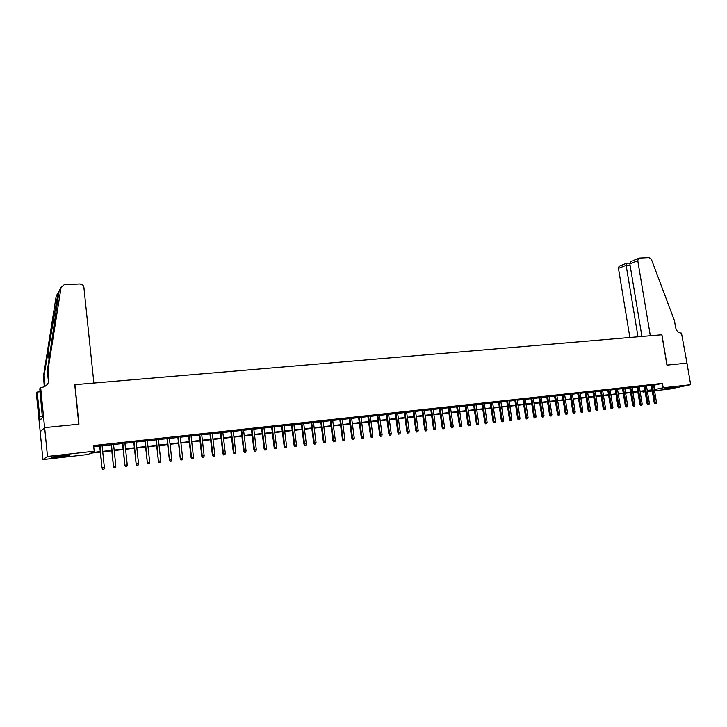<?xml version="1.0" encoding="UTF-8"?>
<svg xmlns="http://www.w3.org/2000/svg" width="727" height="727" viewBox="0 0 727 727"><rect width="100%" height="100%" fill="white"/><g stroke="black" fill="none" stroke-linecap="round" stroke-linejoin="round"><path stroke-width="1.09" d="M61.631 455.647C68.111 454.984 70.637 454.929 69.21 455.484L59.487 456.992C52.989 457.665 50.454 457.728 51.862 457.165L61.631 455.647M675.592 386.982L664.542 388.818L675.592 386.982M40.657 387.591L44.592 427.64L78.789 424.204L74.754 384.692L93.874 383.065L83.859 287.065L82.996 285.166L80.061 283.948L64.24 284.684L61.095 287.347L48.037 369.825L48.936 378.876C48.918 383.729 46.374 386.619 41.321 387.536L39.785 388.7L42.42 417.725L40.121 420.088L37.168 392.062L36.35 393.107L40.194 431.774L44.656 427.63L78.961 424.186L74.926 384.674L661.815 334.774L666.941 365.136L686.96 363.118L690.65 384.71L669.967 389.018L654.545 390.753M652.255 391.008L647.421 391.553M645.131 391.817L642.977 392.053L645.094 391.608M642.85 391.262L642.977 392.053M100.326 452.112L90.521 453.212L88.094 454.511L42.911 459.591L47.491 456.456L94.201 451.24L91.675 452.594L100.281 451.631M40.194 431.774L42.911 459.591M102.062 445.397L99.654 445.66M113.53 444.142L111.122 444.406M124.89 442.897L122.49 443.161M136.158 441.662L133.759 441.925M147.327 440.435L144.918 440.698M158.386 439.226L155.987 439.49M169.364 438.027L166.956 438.29M180.232 436.827L177.833 437.091M191.01 435.646L188.611 435.909M201.697 434.473L199.307 434.737M212.293 433.319L209.903 433.583M222.798 432.165L220.408 432.429M233.213 431.02L230.822 431.284M243.545 429.893L241.146 430.157M253.778 428.766L251.388 429.03M263.937 427.658L261.547 427.921M274.006 426.549L271.616 426.813M283.984 425.459L281.594 425.722M293.89 424.377L291.5 424.632M303.704 423.296L301.323 423.559M313.446 422.233L311.056 422.487M323.106 421.169L320.716 421.433M332.684 420.124L330.303 420.379M342.181 419.079L339.8 419.343M351.604 418.043L349.233 418.307M360.955 417.025L358.575 417.28M370.225 416.008L367.853 416.262M379.43 414.999L377.049 415.253M388.554 413.999L386.182 414.254M397.605 413.009L395.234 413.263M406.584 412.018L404.221 412.282M415.499 411.046L413.127 411.3M424.332 410.073L421.969 410.337M433.101 409.11L430.748 409.374M441.807 408.156L439.453 408.42M450.44 407.211L448.086 407.474M459.01 406.275L456.656 406.529M467.516 405.339L465.162 405.602M475.949 404.421L473.604 404.675M484.318 403.503L481.974 403.758M492.633 402.585L490.289 402.849M500.876 401.686L498.531 401.94M509.064 400.786L506.719 401.04M517.179 399.895L514.843 400.15M525.239 399.014L522.904 399.268M533.245 398.142L530.91 398.396M541.179 397.269L538.852 397.524M549.067 396.406L546.74 396.66M556.891 395.543L554.565 395.797M564.652 394.697L562.334 394.952M572.367 393.852L570.05 394.107M580.019 393.007L577.701 393.262M587.616 392.18L585.299 392.435M595.159 391.353L592.841 391.608M602.647 390.526L600.338 390.781M610.08 389.717L607.772 389.972M617.459 388.909L615.151 389.154M624.784 388.1L622.485 388.354M632.063 387.309L629.764 387.555M639.278 386.51L636.988 386.764M646.457 385.728L644.167 385.982M653.628 385.255L662.47 383.383L93.619 445.569L94.201 451.24M93.738 446.714L99.699 446.06M102.098 445.796L111.167 444.797M113.566 444.533L122.536 443.552M124.935 443.288L133.795 442.316M136.203 442.052L144.964 441.089M147.363 440.826L156.032 439.871M158.431 439.608L167.001 438.672M169.4 438.408L177.879 437.472M180.278 437.209L188.656 436.291M191.056 436.027L199.343 435.119M201.742 434.855L209.939 433.955M212.339 433.692L220.445 432.801M222.844 432.538L230.868 431.656M233.258 431.393L241.191 430.529M243.59 430.266L251.433 429.403M253.823 429.139L261.584 428.285M263.983 428.021L271.662 427.185M274.052 426.922L281.64 426.086M284.03 425.822L291.545 424.995M293.935 424.741L301.369 423.923M303.75 423.659L311.111 422.85M313.491 422.587L320.771 421.796M323.151 421.533L330.349 420.742M332.73 420.479L339.854 419.697M342.226 419.434L349.278 418.661M351.65 418.398L358.629 417.634M361.001 417.38L367.898 416.616M370.279 416.353L377.104 415.608M379.476 415.344L386.228 414.608M388.6 414.345L395.279 413.608M397.651 413.354L404.267 412.627M406.629 412.363L413.181 411.646M415.544 411.391L422.023 410.673M424.386 410.419L430.793 409.71M433.156 409.455L439.499 408.756M441.852 408.501L448.132 407.811M450.495 407.556L456.71 406.875M459.064 406.611L465.207 405.939M467.561 405.675L473.65 405.012M476.003 404.748L482.028 404.094M484.373 403.83L490.334 403.176M492.679 402.922L498.586 402.276M500.93 402.013L506.774 401.377M509.109 401.122L514.898 400.486M517.233 400.223L522.958 399.596M525.294 399.341L530.964 398.723M533.291 398.46L538.907 397.851M541.233 397.596L546.786 396.978M549.112 396.724L554.619 396.124M556.937 395.87L562.38 395.27M564.706 395.015L570.095 394.425M572.413 394.17L577.747 393.58M580.064 393.325L585.353 392.753M587.661 392.498L592.896 391.917M595.204 391.671L600.384 391.099M602.692 390.844L607.827 390.281M610.126 390.026L615.206 389.472M617.505 389.218L622.539 388.663M624.838 388.418L629.809 387.873M632.108 387.618L637.043 387.073M639.333 386.828L644.213 386.291M646.503 386.037L651.337 385.51M653.573 384.947L651.292 385.201M44.656 427.63L47.491 456.456M662.47 383.383L663.206 387.773L690.65 384.71M654.355 389.599L663.206 387.773M102.68 451.367L111.749 450.349M114.157 450.077L123.127 449.077M125.526 448.804L134.395 447.814M136.794 447.541L145.564 446.56M147.963 446.296L156.632 445.324M159.031 445.051L167.61 444.097M170.009 443.824L178.488 442.879M180.887 442.607L189.274 441.671M191.674 441.398L199.961 440.471M202.36 440.198L210.566 439.281M212.966 439.017L221.072 438.108M223.471 437.836L231.495 436.936M233.894 436.673L241.827 435.782M244.217 435.518L252.069 434.637M254.459 434.364L262.229 433.501M264.619 433.228L272.298 432.374M274.688 432.102L282.285 431.256M284.675 430.984L292.19 430.148M294.58 429.875L302.014 429.048M304.404 428.776L311.756 427.958M314.146 427.685L321.425 426.867M323.806 426.604L331.003 425.795M333.384 425.531L340.509 424.732M342.89 424.468L349.941 423.677M352.322 423.414L359.292 422.632M361.673 422.369L368.571 421.596M370.943 421.324L377.776 420.56M380.148 420.297L386.9 419.543M389.272 419.279L395.961 418.525M398.332 418.261L404.948 417.516M407.311 417.253L413.863 416.526M416.226 416.253L422.705 415.535M425.068 415.271L431.474 414.554M433.837 414.281L440.189 413.572M442.543 413.309L448.823 412.609M451.176 412.345L457.401 411.646M459.755 411.382L465.907 410.691M468.252 410.428L474.34 409.746M476.694 409.483L482.719 408.81M485.063 408.547L491.034 407.883M493.379 407.62L499.285 406.956M501.63 406.693L507.473 406.039M509.809 405.775L515.597 405.13M517.933 404.866L523.658 404.23M525.994 403.967L531.664 403.331M534 403.067L539.607 402.44M541.942 402.185L547.495 401.558M549.821 401.295L555.328 400.686M557.645 400.423L563.098 399.814M565.415 399.55L570.804 398.95M573.13 398.687L578.465 398.096M580.782 397.833L586.062 397.242M588.379 396.978L593.614 396.397M595.922 396.133L601.102 395.561M603.41 395.297L608.544 394.725M610.844 394.47L615.923 393.898M618.223 393.643L623.257 393.08M625.556 392.816L630.536 392.262M632.835 392.007L637.761 391.453M640.06 391.199L644.94 390.653M647.23 390.39L652.064 389.854M647.348 391.126L651.047 390.344L647.294 390.772M645.003 391.026L640.114 391.571M637.824 391.835L632.89 392.38M630.6 392.644L625.62 393.198M623.321 393.461L618.286 394.025M615.987 394.279L610.907 394.852M608.599 395.106L603.474 395.679M601.165 395.942L595.986 396.524M593.677 396.778L588.443 397.369M586.126 397.633L580.846 398.223M578.528 398.478L573.185 399.078M570.868 399.341L565.479 399.941M563.152 400.204L557.709 400.813M555.383 401.077L549.885 401.695M547.558 401.958L542.006 402.576M539.67 402.84L534.063 403.467M531.728 403.73L526.057 404.366M523.722 404.63L517.997 405.266M515.661 405.53L509.872 406.184M507.528 406.448L501.685 407.102M499.34 407.365L493.442 408.02M491.098 408.283L485.127 408.956M482.783 409.219L476.758 409.892M474.404 410.155L468.315 410.846M465.962 411.109L459.809 411.791M457.456 412.064L451.24 412.754M448.886 413.018L442.607 413.727M440.244 413.99L433.901 414.699M431.538 414.963L425.122 415.69M422.76 415.953L416.28 416.68M413.917 416.944L407.374 417.68M405.003 417.943L398.387 418.688M396.015 418.952L389.336 419.697M386.964 419.97L380.203 420.724M377.831 420.988L371.006 421.76M368.625 422.023L361.728 422.796M359.347 423.059L352.377 423.841M349.996 424.114L342.953 424.904M340.572 425.168L333.448 425.967M331.067 426.231L323.86 427.04M321.479 427.312L314.2 428.13M311.819 428.394L304.459 429.221M302.068 429.484L294.635 430.32M292.245 430.584L284.73 431.429M282.34 431.702L274.742 432.547M272.352 432.819L264.673 433.683M262.283 433.946L254.514 434.819M252.124 435.091L244.272 435.973M241.882 436.236L233.949 437.127M231.549 437.4L223.525 438.299M221.126 438.563L213.02 439.471M210.621 439.744L202.415 440.662M200.016 440.935L191.728 441.862M189.329 442.134L180.941 443.07M178.542 443.343L170.063 444.288M167.664 444.56L159.086 445.524M156.687 445.796L148.017 446.769M145.609 447.032L136.849 448.014M134.44 448.286L125.58 449.277M123.172 449.55L114.203 450.558M111.804 450.822L102.734 451.84M654.146 385.201L654.873 389.536M651.265 385.046L654.191 402.594L655.181 402.404L652.273 384.937M655.436 403.558L656.145 403.467L655.436 403.558L655.181 402.404L656.463 402.249L653.555 384.801M654.191 402.594L654.882 403.658M656.145 403.467L656.463 402.249M64.421 455.366L56.579 456.302M55.406 456.483L65.594 455.266M633.108 260.611L639.46 258.076L649.075 257.631L651.447 259.475L674.447 320.662L675.61 327.513C676.528 331.121 678.482 332.984 681.472 333.102L686.988 363.118L667.041 365.118L661.924 334.765L650.329 335.747L637.77 260.739L629.846 263.874L641.932 336.465M638.006 336.801L626.138 265.337L618.468 268.372L619.059 266.246L620.14 265.773M629.882 337.492L618.468 268.372M638.361 258.558L637.77 260.739M626.192 263.283L626.138 265.337L630.055 265.146M631.136 261.438L629.846 263.874M48.037 369.825L47.346 370.752L59.114 290.909L58.087 292.754L44.147 375.059L44.801 386.491M44.147 375.059L43.502 375.932L44.274 386.755M48.936 378.876L48.236 379.767L47.346 370.752M58.087 292.754L56.188 296.171L43.502 375.932M44.592 427.64L40.13 431.774M40.094 391.808L37.168 392.062M40.076 391.671L39.612 391.844M42.302 416.498L39.794 416.735M644.14 385.828L647.057 403.44L648.048 403.249L645.14 385.719M648.311 404.403L649.02 404.321L648.311 404.403L648.048 403.249L649.338 403.094L646.43 385.583M647.057 403.44L647.757 404.512M649.02 404.321L649.338 403.094M636.961 386.619L639.878 404.294L640.869 404.103L637.961 386.51M641.123 405.257L641.85 405.175L641.123 405.257L640.869 404.103L642.159 403.948L639.26 386.364M639.878 404.294L640.578 405.366M641.85 405.175L642.159 403.948M629.736 387.409L632.654 405.148L633.626 404.957L630.727 387.3M633.889 406.12L634.616 406.029L633.889 406.12L633.626 404.957L634.935 404.803L632.036 387.155M632.654 405.148L633.344 406.22M634.616 406.029L634.935 404.803M622.457 388.209L625.365 406.011L626.338 405.82L623.448 388.1M626.61 406.984L627.337 406.902L626.61 406.984L626.338 405.82L627.655 405.666L624.757 387.954M625.365 406.011L626.065 407.093M627.337 406.902L627.655 405.666M615.133 389.009L618.032 406.875L619.004 406.684L616.105 388.9M619.268 407.856L620.004 407.774L619.268 407.856L619.004 406.684L620.322 406.529L617.432 388.754M618.032 406.875L618.732 407.965M620.004 407.774L620.322 406.529M607.745 389.817L610.644 407.756L611.607 407.565L608.717 389.708M611.88 408.738L612.616 408.647L611.88 408.738L611.607 407.565L612.943 407.402L610.053 389.563M610.644 407.756L611.343 408.847M612.616 408.647L612.943 407.402M600.311 390.635L603.21 408.638L604.155 408.447L601.274 390.526M604.437 409.619L605.182 409.537L604.437 409.619L604.155 408.447L605.5 408.283L602.619 390.381M603.21 408.638L603.901 409.728M605.182 409.537L605.5 408.283M592.823 391.453L595.713 409.519L596.658 409.328L593.777 391.344M596.94 410.519L597.685 410.428L596.94 410.519L596.658 409.328L598.012 409.174L595.131 391.199M595.713 409.519L596.413 410.619M597.685 410.428L598.012 409.174M585.28 392.28L588.161 410.419L589.097 410.228L586.226 392.171M589.379 411.409L590.142 411.328L589.379 411.409L589.097 410.228L590.469 410.064L587.589 392.026M588.161 410.419L588.861 411.518M590.142 411.328L590.469 410.064M577.674 393.107L580.555 411.318L581.491 411.128L578.619 393.007M581.773 412.318L582.536 412.227L581.773 412.318L581.491 411.128L582.863 410.964L579.992 392.853M580.555 411.318L581.255 412.418M582.536 412.227L582.863 410.964M570.023 393.952L572.894 412.227L573.821 412.036L570.959 393.843M574.112 413.227L574.875 413.136L574.112 413.227L573.821 412.036L575.202 411.873L572.34 393.698M572.894 412.227L573.594 413.336M574.875 413.136L575.202 411.873M562.307 394.797L565.179 413.136L566.097 412.954L563.234 394.688M566.388 414.145L567.169 414.054L566.388 414.145L566.097 412.954L567.487 412.782L564.634 394.543M565.179 413.136L565.879 414.254M567.169 414.054L567.487 412.782M554.537 395.642L557.409 414.063L558.318 413.872L555.464 395.543M558.609 415.072L559.39 414.981L558.609 415.072L558.318 413.872L559.717 413.708L556.864 395.388M557.409 414.063L558.109 415.181M559.39 414.981L559.717 413.708M546.713 396.506L549.576 414.99L550.475 414.799L547.631 396.406M550.775 416.008L551.566 415.917L550.775 416.008L550.475 414.799L551.893 414.635L549.039 396.251M549.576 414.99L550.275 416.108M551.566 415.917L551.893 414.635M538.834 397.369L541.688 415.917L542.578 415.735L539.734 397.269M542.878 416.944L543.678 416.853L542.878 416.944L542.578 415.735L544.005 415.562L541.161 397.115M541.688 415.917L542.387 417.044M543.678 416.853L544.005 415.562M530.883 398.232L533.736 416.862L534.618 416.68L531.782 398.142M534.927 417.889L535.726 417.798L534.927 417.889L534.618 416.68L536.053 416.507L533.218 397.978M533.736 416.862L534.436 417.998M535.726 417.798L536.053 416.507M522.886 399.114L525.73 417.807L526.602 417.625L523.767 399.014M526.911 418.843L527.72 418.752L526.911 418.843L526.602 417.625L528.047 417.452L525.221 398.859M525.73 417.807L526.43 418.943M527.72 418.752L528.047 417.452M514.816 399.995L517.66 418.761L518.524 418.579L515.697 399.895M518.842 419.806L519.651 419.706L518.842 419.806L518.524 418.579L519.987 418.407L517.161 399.741M517.66 418.761L518.36 419.906M519.651 419.706L519.987 418.407M506.701 400.886L509.527 419.724L510.39 419.543L507.564 400.786M510.708 420.769L511.526 420.679L510.708 420.769L510.39 419.543L511.853 419.37L509.036 400.632M509.527 419.724L510.227 420.869M511.526 420.679L511.853 419.37M498.513 401.786L501.339 420.697L502.184 420.515L499.376 401.686M502.511 421.751L503.329 421.651L502.511 421.751L502.184 420.515L503.666 420.342L500.848 401.522M501.339 420.697L502.039 421.851M503.329 421.651L503.666 420.342M490.262 402.685L493.079 421.678L493.924 421.496L491.116 402.594M494.251 422.732L495.078 422.632L494.251 422.732L493.924 421.496L495.414 421.315L492.606 402.431M493.079 421.678L493.778 422.832M495.078 422.632L495.414 421.315M481.956 403.594L484.764 422.66L485.6 422.478L482.801 403.503M485.927 423.723L486.763 423.623L485.927 423.723L485.6 422.478L487.099 422.305L484.3 403.34M484.764 422.66L485.463 423.823M486.763 423.623L487.099 422.305M473.577 404.512L476.385 423.65L477.203 423.477L474.413 404.421M477.539 424.722L478.384 424.623L477.539 424.722L477.203 423.477L478.72 423.296L475.931 404.257M476.385 423.65L477.085 424.813M478.384 424.623L478.72 423.296M465.135 405.439L467.934 424.65L468.751 424.477L465.962 405.348M469.088 425.722L469.933 425.622L469.088 425.722L468.751 424.477L470.278 424.295L467.488 405.184M467.934 424.65L468.633 425.822M469.933 425.622L470.278 424.295M456.638 406.366L459.419 425.658L460.227 425.486L457.447 406.284M460.573 426.74L461.427 426.64L460.573 426.74L460.227 425.486L461.763 425.304L458.991 406.111M459.419 425.658L460.127 426.84M461.427 426.64L461.763 425.304M448.059 407.311L450.84 426.676L451.64 426.504L448.868 407.22M451.985 427.758L452.848 427.658L451.985 427.758L451.64 426.504L453.194 426.313L450.422 407.047M450.84 426.676L451.549 427.858M452.848 427.658L453.194 426.313M439.426 408.256L442.198 427.703L442.988 427.521L440.226 408.165M443.334 428.785L444.206 428.685L443.334 428.785L442.988 427.521L444.551 427.34L441.789 407.992M442.198 427.703L442.897 428.885M444.206 428.685L444.551 427.34M430.72 409.21L433.483 428.73L434.264 428.557L431.511 409.119M434.619 429.821L435.491 429.721L434.619 429.821L434.264 428.557L435.837 428.367L433.083 408.947M433.483 428.73L434.192 429.921M435.491 429.721L435.837 428.367M421.951 410.164L424.704 429.775L425.468 429.593L422.723 410.083M425.831 430.875L426.713 430.766L425.831 430.875L425.468 429.593L427.058 429.412L424.314 409.91M424.704 429.775L425.404 430.966M426.713 430.766L427.058 429.412M413.109 411.137L415.853 430.82L416.607 430.648L413.872 411.055M416.98 431.92L417.861 431.82L416.98 431.92L416.607 430.648L418.207 430.457L415.471 410.882M415.853 430.82L416.553 432.02M417.861 431.82L418.207 430.457M404.194 412.109L406.938 431.874L407.674 431.702L404.948 412.027M408.047 432.983L408.947 432.883L408.047 432.983L407.674 431.702L409.292 431.511L406.566 411.855M406.938 431.874L407.638 433.083M408.947 432.883L409.292 431.511M395.215 413.1L397.942 432.938L398.678 432.774L395.961 413.018M399.05 434.055L399.959 433.946L399.05 434.055L398.678 432.774L400.304 432.574L397.578 412.836M397.942 432.938L398.641 434.155M399.959 433.946L400.304 432.574M386.155 414.09L388.881 434.019L389.599 433.846L386.891 414.008M389.981 435.137L390.89 435.028L389.981 435.137L389.599 433.846L391.244 433.646L388.527 413.827M388.881 434.019L389.581 435.228M390.89 435.028L391.244 433.646M377.031 415.09L379.739 435.1L380.457 434.928L377.749 415.008M380.839 436.227L381.757 436.118L380.839 436.227L380.457 434.928L382.102 434.728L379.403 414.826M379.739 435.1L380.448 436.318M381.757 436.118L382.102 434.728M367.835 416.098L370.534 436.191L371.233 436.018L368.544 416.017M371.624 437.318L372.551 437.209L371.624 437.318L371.233 436.018L372.896 435.818L370.207 415.835M370.534 436.191L371.233 437.409M372.551 437.209L372.896 435.818M358.556 417.116L361.246 437.29L361.937 437.118L359.256 417.034M362.328 438.426L363.264 438.317L362.328 438.426L361.937 437.118L363.618 436.918L360.928 416.853M361.246 437.29L361.946 438.517M363.264 438.317L363.618 436.918M349.205 418.134L351.886 438.399L352.568 438.227L349.896 418.061M352.968 439.535L353.904 439.426L352.968 439.535L352.568 438.227L354.258 438.027L351.586 417.88M351.886 438.399L352.586 439.635M353.904 439.426L354.258 438.027M339.782 419.17L342.453 439.517L343.117 439.344L340.454 419.097M343.526 440.662L344.471 440.553L343.526 440.662L343.117 439.344L344.825 439.144L342.163 418.906M342.453 439.517L343.153 440.753M344.471 440.553L344.825 439.144M330.276 420.206L332.939 440.644L333.593 440.471L330.939 420.133M334.002 441.798L334.956 441.68L334.002 441.798L333.593 440.471L335.311 440.271L332.657 419.952M332.939 440.644L333.638 441.889M334.956 441.68L335.311 440.271M320.698 421.26L323.351 441.78L323.988 441.607L321.352 421.187M324.406 442.934L325.369 442.825L324.406 442.934L323.988 441.607L325.723 441.407L323.079 420.997M323.351 441.78L324.051 443.025M325.369 442.825L325.723 441.407M311.038 422.314L313.673 442.925L314.3 442.761L311.674 422.251M314.727 444.088L315.7 443.97L314.727 444.088L314.3 442.761L316.054 442.552L313.419 422.06M313.673 442.925L314.373 444.179M315.7 443.97L316.054 442.552M301.296 423.387L303.922 444.079L304.54 443.915L301.923 423.314M304.967 445.251L305.949 445.133L304.967 445.251L304.54 443.915L306.303 443.706L303.686 423.123M303.922 444.079L304.622 445.342M305.949 445.133L306.303 443.706M291.482 424.459L294.09 445.242L294.699 445.078L292.09 424.395M295.126 446.423L296.116 446.305L295.126 446.423L294.699 445.078L296.471 444.869L293.862 424.195M294.09 445.242L294.789 446.505M296.116 446.305L296.471 444.869M281.576 425.54L284.175 446.414L284.766 446.251L282.176 425.477M285.202 447.605L286.202 447.478L285.202 447.605L284.766 446.251L286.556 446.042L283.966 425.286M284.175 446.414L284.875 447.687M286.202 447.478L286.556 446.042M271.589 426.64L274.179 447.596L274.751 447.441L272.18 426.576M275.197 448.795L276.205 448.668L275.197 448.795L274.751 447.441L276.56 447.223L273.979 426.376M274.179 447.596L274.879 448.877M276.205 448.668L276.56 447.223M261.52 427.74L264.101 448.795L264.664 448.632L262.093 427.676M265.11 449.995L266.118 449.868L265.11 449.995L264.664 448.632L266.482 448.423L263.91 427.476M264.101 448.795L264.801 450.077M266.118 449.868L266.482 448.423M251.369 428.857L253.932 449.995L254.477 449.84L251.924 428.794M254.932 451.203L255.959 451.076L254.932 451.203L254.477 449.84L256.322 449.622L253.759 428.594M253.932 449.995L254.632 451.285M255.959 451.076L256.322 449.622M241.128 429.975L243.681 451.213L244.208 451.058L241.673 429.911M244.672 452.421L245.699 452.303L244.672 452.421L244.208 451.058L246.062 450.84L243.518 429.712M243.681 451.213L244.372 452.503M245.699 452.303L246.062 450.84M230.795 431.102L233.34 452.43L233.858 452.285L231.322 431.047M234.321 453.657L235.357 453.53L234.321 453.657L233.858 452.285L235.73 452.058L233.194 430.847M233.34 452.43L234.03 453.739M235.357 453.53L235.73 452.058M220.381 432.247L222.907 453.666L223.407 453.521L220.899 432.192M223.88 454.893L224.934 454.775L223.88 454.893L223.407 453.521L225.297 453.294L222.78 431.983M222.907 453.666L223.598 454.975M224.934 454.775L225.297 453.294M209.876 433.401L212.384 454.911L212.875 454.766L210.376 433.347M213.356 456.147L214.41 456.02L213.356 456.147L212.875 454.766L214.774 454.539L212.275 433.138M212.384 454.911L213.084 456.229M214.41 456.02L214.774 454.539M199.28 434.555L201.779 456.174L202.251 456.02L199.761 434.51M202.733 457.41L203.796 457.283L202.733 457.41L202.251 456.02L204.169 455.793L201.679 434.292M201.779 456.174L202.47 457.492M203.796 457.283L204.169 455.793M188.593 435.727L191.074 457.437L191.528 457.292L189.056 435.682M192.019 458.682L193.1 458.555L192.019 458.682L191.528 457.292L193.464 457.065L190.992 435.464M191.074 457.437L191.764 458.764M193.1 458.555L193.464 457.065M177.815 436.909L180.278 458.719L178.26 436.863M181.214 459.973L182.304 459.846L181.214 459.973L180.714 458.573L182.668 458.337L180.214 436.645M180.278 458.719L180.968 460.055M182.304 459.846L182.668 458.337M166.937 438.099L169.391 460.009L167.374 438.054M170.318 461.272L171.408 461.136L170.318 461.272L169.809 459.864L171.781 459.628L169.336 437.836M169.391 460.009L170.082 461.345M171.408 461.136L171.781 459.628M155.969 439.299L158.404 461.309L156.387 439.253M159.322 462.581L160.422 462.445L159.322 462.581L158.804 461.163L160.794 460.927L158.368 439.044M158.404 461.309L159.095 462.654M160.422 462.445L160.794 460.927M144.9 440.517L147.317 462.617L145.3 440.471M148.226 463.899L149.335 463.762L148.226 463.899L147.708 462.481L149.717 462.245L147.299 440.253M147.317 462.617L148.008 463.971M149.335 463.762L149.717 462.245M133.732 441.734L136.131 463.944L134.113 441.698M137.03 465.225L138.157 465.098L137.03 465.225L136.503 463.808L138.53 463.562L136.14 441.48M136.131 463.944L136.821 465.307M138.157 465.098L138.53 463.562M122.472 442.97L124.853 465.28L122.836 442.934M125.735 466.57L126.871 466.434L125.735 466.57L125.208 465.144L127.252 464.898L124.871 442.707M124.853 465.28L125.544 466.643M126.871 466.434L127.252 464.898M111.104 444.215L113.467 466.625L111.449 444.179M114.348 467.924L115.484 467.788L114.348 467.924L113.812 466.489L115.866 466.252L113.512 443.952M113.467 466.625L114.157 467.997M115.484 467.788L115.866 466.252M99.635 445.469L101.989 467.988L99.962 445.433M102.852 469.297L104.006 469.16L102.852 469.297L102.307 467.852L104.379 467.606L102.044 445.206M101.989 467.988L102.671 469.369M104.006 469.16L104.379 467.606M45.019 383.847L44.365 384.683M61.095 287.347L59.114 290.909M48.1 350.196L49.072 359.883M619.059 266.246L626.038 263.465M629.882 263.11L626.138 263.292M58.442 291.772L58.733 294.689"/></g></svg>
